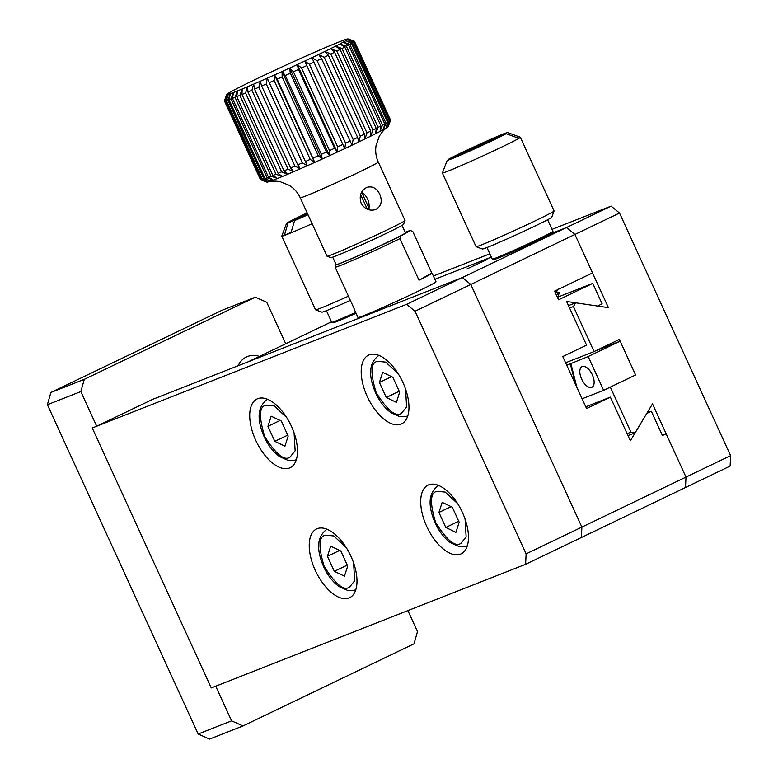 <?xml version="1.0" encoding="UTF-8"?>
<svg xmlns="http://www.w3.org/2000/svg" width="778" height="778" viewBox="0 0 778 778"><rect width="100%" height="100%" fill="white"/><g stroke="black" fill="none" stroke-linecap="round" stroke-linejoin="round"><path stroke-width="1.17" d="M332.683 257.148L336.086 264.598A38.141 1.206 -24.6 0 0 371.271 249.826A38.141 1.206 -24.6 0 0 405.445 232.846L402.041 225.396M433.375 276.025L489.819 253.823M552.03 229.354L611.1 206.121L619.521 213.026L730.61 455.665L685.992 477.089L652.489 403.899L635.14 432.801L630.958 432.169L610.322 387.104L635.607 374.967L619.346 339.441L594.061 351.578L573.435 306.522L575.632 302.817L608.415 307.641L574.913 234.46L619.521 213.026M662.311 435.272L666.153 433.764L685.992 477.089L685.506 487.505L730.124 466.08L730.61 455.665M434.883 279.312L491.326 257.11L434.883 279.312M152.469 399.445L462.375 277.542L566.481 227.546L551.096 233.594L566.481 227.546L611.1 206.121M50.862 392.482L84.296 379.333L255.33 297.186L221.895 310.344L50.862 392.482L47.39 404.716L198.147 734.004L209.554 739.1L242.999 725.942L231.591 720.856L215.72 686.186L211.266 687.947L92.242 427.978L406.602 304.334L462.375 277.542L470.797 284.456L574.913 234.46L566.481 227.546L574.913 234.46L592.515 272.922L554.597 291.137L558.565 299.802L592.768 283.377L602.133 303.828L597.553 306.036L566.588 301.475L586.573 345.131L562.776 356.557L586.583 408.557L610.38 397.13L630.365 440.786L646.751 413.488L651.332 411.28L662.438 435.544L666.153 433.764M568.485 305.628L575.632 302.817M573.435 306.522L569.584 308.03M565.616 362.772L594.061 351.578M627.117 433.677L630.958 432.169M635.14 432.801L628.002 435.612M566.754 365.252L588.158 356.528L620.134 341.172L595.812 350.732M582.109 398.793L603.631 390.323L635.607 374.967L620.134 341.172M603.631 390.323L588.158 356.528M582.216 366.535A11.446 5.738 64.3 0 1 592.243 374.636A11.446 5.738 64.3 0 1 591.932 387.25A11.446 5.738 64.3 0 1 581.808 379.421A11.446 5.738 64.3 0 1 582.022 366.623A11.446 5.738 64.3 0 1 582.216 366.535M570.828 363.345L576.877 387.356M570.264 363.618L575.487 384.322M242.999 725.942L414.032 643.805L417.494 631.571L407.896 610.604M231.591 720.856L198.147 734.004M47.39 404.716L80.834 391.567L96.705 426.227L92.242 427.978L211.266 687.947L525.627 564.293L581.39 537.51L581.886 527.085L470.797 284.456L415.024 311.239L526.113 553.878L525.627 564.293M285.73 343.779L266.737 302.282L255.33 297.186M238.136 365.748A21.453 18.546 -111.5 0 1 247.492 356.499A21.453 18.546 -111.5 0 1 259.414 356.412M80.834 391.567L84.296 379.333M155.299 398.336A14.782 12.779 68.5 0 0 153.956 398.764A14.782 12.779 68.5 0 0 153.217 399.085L96.705 426.227M336.096 264.608L335.911 264.705A41.001 1.303 -24.6 0 0 359.835 255.096A41.001 1.303 -24.6 0 0 400.67 236.045L410.483 230.589A41.001 1.303 -24.6 0 0 410.444 230.551A41.001 1.303 -24.6 0 0 405.192 232.282M400.67 236.045L399.96 238.622L419.002 280.216L431.819 273.078L412.778 231.484L410.444 230.551M335.911 264.705L335.201 267.282A42.907 1.361 -24.6 0 0 360.01 257.168A42.907 1.361 -24.6 0 0 399.96 238.622M354.146 308.642A42.907 1.361 155.4 0 0 354.019 308.837A42.907 1.361 155.4 0 0 354.253 308.876L335.201 267.282M354.019 308.837L357.987 317.502A42.907 1.361 -24.6 0 0 397.568 300.872A42.907 1.361 -24.6 0 0 436.011 281.782L432.043 273.107A42.907 1.361 155.4 0 1 419.002 280.216M340.832 551.038L330.708 546.166L327.45 556.299L334.326 571.315L344.45 576.187L347.698 566.053L340.832 551.038M327.45 556.299L339.616 550.464M334.326 571.315L347.26 565.1M331.506 321.791L248.338 361.731L462.375 277.542L470.797 284.456L581.886 527.085L581.39 537.51L685.506 487.505L685.992 477.089L526.113 553.878M402.916 382.475A38.141 19.129 -115.7 0 0 368.568 355.108A38.141 19.129 -115.7 0 0 367.838 397.772A38.141 19.129 -115.7 0 0 401.594 423.874A38.141 19.129 -115.7 0 0 402.916 382.475M462.424 512.459A38.141 19.129 -115.7 0 0 428.075 485.093A38.141 19.129 -115.7 0 0 427.346 527.756A38.141 19.129 -115.7 0 0 461.101 553.858A38.141 19.129 -115.7 0 0 462.424 512.459M350.946 556.309A38.141 19.129 -115.7 0 0 316.597 528.943A38.141 19.129 -115.7 0 0 315.868 571.597A38.141 19.129 -115.7 0 0 349.623 597.699A38.141 19.129 -115.7 0 0 350.946 556.309M291.439 426.325A38.141 19.129 -115.7 0 0 257.09 398.958A38.141 19.129 -115.7 0 0 256.361 441.622A38.141 19.129 -115.7 0 0 290.116 467.724A38.141 19.129 -115.7 0 0 291.439 426.325M406.602 304.334L415.024 311.239M544.921 236.833L551.67 234.129L543.803 238.136L530.051 243.971M466.878 268.984L487.018 259.56L466.878 268.984M557.768 297.138L592.768 283.377M647.043 412.972L651.332 411.28M585.776 406.806L610.38 397.13M312.114 223.694A42.907 1.361 155.4 0 1 290.943 232.885A42.907 1.361 155.4 0 1 287.354 234.334A42.907 1.361 155.4 0 1 284.349 235.462A42.907 1.361 155.4 0 1 281.801 236.123A42.907 1.361 155.4 0 1 281.801 236.074L286.508 223.451A33.376 1.06 155.4 0 1 307.184 212.909M281.801 236.123L315.528 309.78A42.907 1.361 -24.6 0 0 315.557 309.809A42.907 1.361 -24.6 0 0 321.071 307.991A42.907 1.361 -24.6 0 0 348.437 296.185M308.02 214.747A33.376 1.06 155.4 0 1 294.59 220.563L290.943 232.885M291.137 232.214L284.349 235.462L287.996 223.15A33.376 1.06 155.4 0 1 286.508 223.451M315.557 309.809L321.878 312.153A38.141 1.206 -24.6 0 0 326.779 310.529A38.141 1.206 -24.6 0 0 350.353 300.376M294.59 220.563L307.787 214.232M307.573 213.756L287.996 223.15M326.42 310.675L331.729 322.267A33.376 1.06 -24.6 0 0 331.759 322.296A33.376 1.06 -24.6 0 0 336.047 320.876A33.376 1.06 -24.6 0 0 355.672 312.445M331.759 322.296L333.023 322.763A32.423 1.031 -24.6 0 0 337.185 321.392A32.423 1.031 -24.6 0 0 356.052 313.281M452.3 507.198L442.176 502.325L438.928 512.459L445.794 527.465L455.918 532.337L459.176 522.203L452.3 507.198M438.928 512.459L451.094 506.614M445.794 527.465L458.738 521.25M281.315 421.063L271.191 416.191L267.943 426.325L274.809 441.33L284.933 446.202L288.191 436.069L281.315 421.063M267.943 426.325L280.109 420.48M274.809 441.33L287.753 435.116M367.342 209.233L360.613 194.549M361.614 192.185L369.18 208.708M442.39 173.017A42.907 1.361 155.4 0 1 442.322 172.979L476.048 246.636A42.907 1.361 -24.6 0 0 476.087 246.665A42.907 1.361 -24.6 0 0 481.601 244.846A42.907 1.361 -24.6 0 0 525.15 225.61A42.907 1.361 -24.6 0 0 554.072 210.964A42.907 1.361 -24.6 0 0 554.072 210.916L520.356 137.259A42.907 1.361 155.4 0 1 518.887 138.348A42.907 1.361 155.4 0 1 486.493 154.238A42.907 1.361 155.4 0 1 447.875 171.189A42.907 1.361 155.4 0 1 442.39 173.017L447.204 160.375L506.147 133.66A33.376 1.06 155.4 0 1 474.113 149.094A33.376 1.06 155.4 0 1 447.204 160.375M448.361 159.85L448.595 159.237A33.376 1.06 155.4 0 1 480.629 143.804A33.376 1.06 155.4 0 1 507.538 132.532L520.288 137.22A42.907 1.361 155.4 0 1 520.356 137.259M518.887 138.348L506.147 133.66M476.087 246.665L482.399 249.009A38.141 1.206 -24.6 0 0 487.3 247.394A38.141 1.206 -24.6 0 0 526.016 230.288A38.141 1.206 -24.6 0 0 551.719 217.276L554.072 210.964M507.538 132.532L448.595 159.237M520.288 137.22L518.284 138.124M486.94 247.53L492.26 259.132A33.376 1.06 -24.6 0 0 492.289 259.152A33.376 1.06 -24.6 0 0 496.568 257.742A33.376 1.06 -24.6 0 0 530.44 242.775A33.376 1.06 -24.6 0 0 552.944 231.387A33.376 1.06 -24.6 0 0 552.944 231.348L547.634 219.746M492.289 259.152L493.544 259.619A32.423 1.031 -24.6 0 0 497.716 258.247A32.423 1.031 -24.6 0 0 530.615 243.709A32.423 1.031 -24.6 0 0 552.468 232.641L552.944 231.387M554.626 291.215L555.366 290.768M557.534 289.727L554.782 291.546M554.947 291.896L558.011 289.708L555.482 293.082M555.755 292.304L559.401 292.771L556.289 294.852M392.793 377.213L382.669 372.341L379.421 382.475L386.287 397.48L396.41 402.362L399.668 392.219L392.793 377.213M379.421 382.475L391.587 376.63M386.287 397.48L399.231 391.266M390.575 120.201L388.679 125.307A67.696 2.149 155.4 0 1 388.66 125.336L390.488 120.357L354.389 41.506L348.126 39.065A66.743 2.12 155.4 0 1 347.455 39.659A66.743 2.12 155.4 0 1 345.84 40.689A66.743 2.12 155.4 0 1 343.302 42.119A66.743 2.12 155.4 0 1 339.889 43.947A66.743 2.12 155.4 0 1 335.639 46.126A66.743 2.12 155.4 0 1 330.631 48.635A66.743 2.12 155.4 0 1 324.941 51.436A66.743 2.12 155.4 0 1 318.669 54.47A66.743 2.12 155.4 0 1 311.9 57.698L317.054 60.703L353.163 139.563L352.21 144.086A67.696 2.149 155.4 0 1 351.627 144.358L311.9 57.698A66.743 2.12 155.4 0 1 304.743 61.073L309.459 64.302L345.568 143.152L344.965 147.509A67.696 2.149 155.4 0 1 344.362 147.791L304.743 61.073A66.743 2.12 155.4 0 1 297.313 64.535L301.553 67.997L337.652 146.847L337.438 151.01A67.696 2.149 155.4 0 1 336.816 151.302L334.55 148.287L298.451 69.427L297.313 64.535A66.743 2.12 155.4 0 1 289.727 68.036L293.442 71.741L329.551 150.592L329.755 154.559A67.696 2.149 155.4 0 1 329.123 154.851L326.41 152.031L290.301 73.181L289.727 68.036A66.743 2.12 155.4 0 1 282.113 71.508L285.283 75.476L321.382 154.326L322.024 158.09A67.696 2.149 155.4 0 1 321.392 158.372L318.251 155.746L282.151 76.896L282.113 71.508A66.743 2.12 155.4 0 1 274.576 74.912L277.182 79.132L314.37 161.542A67.696 2.149 155.4 0 1 313.758 161.824L310.208 159.373L274.109 80.513L274.576 74.912A66.743 2.12 155.4 0 1 267.243 78.189L306.921 164.868A67.696 2.149 155.4 0 1 306.328 165.131L302.409 162.845L266.309 83.985L267.243 78.189A66.743 2.12 155.4 0 1 260.231 81.282L261.68 86.027L297.779 164.887L299.793 168.019A67.696 2.149 155.4 0 1 299.229 168.262L294.979 166.113L258.87 87.262L260.231 81.282A66.743 2.12 155.4 0 1 253.647 84.141L254.532 89.149L290.632 167.999L293.102 170.927A67.696 2.149 155.4 0 1 292.577 171.16L288.025 169.127L251.916 90.277L253.647 84.141A66.743 2.12 155.4 0 1 247.599 86.728L247.929 91.979L284.028 170.839L286.936 173.572A67.696 2.149 155.4 0 1 286.46 173.766L281.665 171.841L245.556 92.99L247.599 86.728A66.743 2.12 155.4 0 1 242.172 89.003L241.977 94.488L278.086 173.338L281.412 175.886A67.696 2.149 155.4 0 1 280.984 176.061L275.995 174.204L239.887 95.354L242.172 89.003A66.743 2.12 155.4 0 1 237.465 90.929L236.784 96.618L272.884 175.478L276.598 177.851A67.696 2.149 155.4 0 1 276.248 177.997L271.104 176.198L235.005 97.338L237.465 90.929A66.743 2.12 155.4 0 1 233.546 92.465L232.418 98.359L268.517 177.209L272.592 179.436A67.696 2.149 155.4 0 1 272.3 179.543L267.078 177.763L230.969 98.903L233.546 92.465A66.743 2.12 155.4 0 1 230.473 93.603L228.946 99.662L265.045 178.512L269.441 180.603A67.696 2.149 155.4 0 1 269.227 180.681L263.966 178.891L227.866 100.041L230.473 93.603A66.743 2.12 155.4 0 1 228.304 94.323L226.437 100.508L262.536 179.368L267.204 181.342A67.696 2.149 155.4 0 1 267.058 181.391L261.826 179.572L225.727 100.712L228.304 94.323A66.743 2.12 155.4 0 1 227.069 94.595L224.91 100.897L261.019 179.757L265.911 181.644A67.696 2.149 155.4 0 1 265.843 181.653L260.698 179.776L224.599 100.916L227.069 94.595A66.743 2.12 155.4 0 1 226.768 94.459A66.743 2.12 155.4 0 1 226.777 94.43A66.743 2.12 155.4 0 1 227.448 93.837A66.743 2.12 155.4 0 1 229.072 92.815A66.743 2.12 155.4 0 1 231.611 91.376A66.743 2.12 155.4 0 1 235.024 89.548A66.743 2.12 155.4 0 1 239.274 87.369A66.743 2.12 155.4 0 1 244.273 84.86A66.743 2.12 155.4 0 1 249.962 82.06A66.743 2.12 155.4 0 1 256.244 79.025A66.743 2.12 155.4 0 1 263.013 75.797A66.743 2.12 155.4 0 1 270.17 72.422A66.743 2.12 155.4 0 1 277.6 68.96A66.743 2.12 155.4 0 1 285.176 65.459A66.743 2.12 155.4 0 1 292.8 61.987A66.743 2.12 155.4 0 1 300.337 58.583A66.743 2.12 155.4 0 1 307.67 55.316A66.743 2.12 155.4 0 1 314.682 52.223A66.743 2.12 155.4 0 1 321.265 49.354A66.743 2.12 155.4 0 1 327.314 46.768A66.743 2.12 155.4 0 1 332.741 44.492A66.743 2.12 155.4 0 1 337.448 42.566A66.743 2.12 155.4 0 1 341.367 41.03A66.743 2.12 155.4 0 1 344.43 39.892A66.743 2.12 155.4 0 1 346.609 39.182A66.743 2.12 155.4 0 1 347.844 38.9A66.743 2.12 155.4 0 1 348.087 38.919A66.743 2.12 155.4 0 1 348.126 39.065L354.467 41.351A71.518 2.266 155.4 0 1 354.467 41.351L390.575 120.201A71.518 2.266 -24.6 0 0 390.566 120.162L354.457 41.312A71.518 2.266 155.4 0 0 354.398 41.263L348.087 38.919M226.777 94.43L224.404 100.819A71.518 2.266 155.4 0 0 224.414 100.848L260.513 179.708A71.518 2.266 -24.6 0 0 260.581 179.757A71.518 2.266 -24.6 0 0 260.698 179.776M225.727 100.712A71.518 2.266 155.4 0 1 224.91 100.897M227.866 100.041A71.518 2.266 155.4 0 1 226.437 100.508M230.969 98.903A71.518 2.266 155.4 0 1 228.946 99.662M235.005 97.338A71.518 2.266 155.4 0 1 232.418 98.359M239.887 95.354A71.518 2.266 155.4 0 1 236.784 96.618M245.556 92.99A71.518 2.266 155.4 0 1 241.977 94.488M251.916 90.277A71.518 2.266 155.4 0 1 247.929 91.979M258.87 87.262A71.518 2.266 155.4 0 1 254.532 89.149M266.309 83.985A71.518 2.266 155.4 0 1 261.68 86.027M274.109 80.513A71.518 2.266 155.4 0 1 269.266 82.672M282.151 76.896A71.518 2.266 155.4 0 1 277.182 79.132M290.301 73.181A71.518 2.266 155.4 0 1 285.283 75.476M298.451 69.427A71.518 2.266 155.4 0 1 293.442 71.741M306.444 65.712A71.518 2.266 155.4 0 1 301.553 67.997M314.186 62.075A71.518 2.266 155.4 0 1 309.459 64.302M354.389 41.506A71.518 2.266 155.4 0 1 353.941 41.895L390.05 120.755A71.518 2.266 -24.6 0 0 390.488 120.357M390.05 120.755L388.037 125.89A67.696 2.149 155.4 0 1 387.94 125.958L389.574 121.086L353.475 42.236L347.455 39.659L353.941 41.895M353.475 42.236A71.518 2.266 155.4 0 1 352.405 42.907L388.514 121.767A71.518 2.266 -24.6 0 0 389.574 121.086M388.514 121.767L386.433 126.911A67.696 2.149 155.4 0 1 386.258 127.018L387.648 122.272L351.549 43.422L345.84 40.689L352.405 42.907M351.549 43.422A71.518 2.266 155.4 0 1 349.876 44.365L385.976 123.225A71.518 2.266 -24.6 0 0 387.648 122.272M385.976 123.225L383.894 128.36A67.696 2.149 155.4 0 1 383.651 128.487L384.75 123.897L348.641 45.036L343.302 42.119L349.876 44.365M348.641 45.036A71.518 2.266 155.4 0 1 346.385 46.242L382.494 125.102A71.518 2.266 -24.6 0 0 384.75 123.897M382.494 125.102L380.461 130.189A67.696 2.149 155.4 0 1 380.15 130.354L380.909 125.929L344.8 47.069L339.889 43.947L346.385 46.242M344.8 47.069A71.518 2.266 155.4 0 1 341.999 48.508L378.108 127.368A71.518 2.266 -24.6 0 0 380.909 125.929M378.108 127.368L376.192 132.396A67.696 2.149 155.4 0 1 375.803 132.591L376.192 128.341L340.093 49.481L335.639 46.126L341.999 48.508M340.093 49.481A71.518 2.266 155.4 0 1 336.786 51.134L372.895 129.994A71.518 2.266 -24.6 0 0 376.192 128.341M372.895 129.994L371.145 134.925A67.696 2.149 155.4 0 1 370.698 135.148L370.688 131.083L334.579 52.233L330.631 48.635L336.786 51.134M334.579 52.233A71.518 2.266 155.4 0 1 330.835 54.071L366.934 132.931A71.518 2.266 -24.6 0 0 370.688 131.083M366.934 132.931L365.397 137.745A67.696 2.149 155.4 0 1 364.901 137.988L364.464 134.137L328.365 55.277L324.941 51.436L330.835 54.071M328.365 55.277A71.518 2.266 155.4 0 1 324.222 57.28L360.321 136.14A71.518 2.266 -24.6 0 0 364.464 134.137M360.321 136.14L359.057 140.818A67.696 2.149 155.4 0 1 358.512 141.081L357.627 137.434L321.528 58.574L318.669 54.47L324.222 57.28M321.528 58.574A71.518 2.266 155.4 0 1 317.054 60.703M260.581 179.757L266.893 182.101A66.743 2.12 -24.6 0 0 268.079 181.926A66.743 2.12 -24.6 0 0 275.334 179.319A66.743 2.12 -24.6 0 0 338.42 151.574A66.743 2.12 -24.6 0 0 387.298 127.339A66.743 2.12 -24.6 0 0 388.212 126.561L388.679 125.307M268.517 177.209A71.518 2.266 -24.6 0 0 269.616 176.781A71.518 2.266 -24.6 0 0 271.104 176.198M265.045 178.512A71.518 2.266 -24.6 0 0 267.078 177.763M262.536 179.368A71.518 2.266 -24.6 0 0 263.966 178.891M261.019 179.757A71.518 2.266 -24.6 0 0 261.826 179.572M353.163 139.563A71.518 2.266 -24.6 0 0 357.627 137.434M345.568 143.152A71.518 2.266 -24.6 0 0 350.285 140.925M337.652 146.847A71.518 2.266 -24.6 0 0 342.553 144.562M329.551 150.592A71.518 2.266 -24.6 0 0 334.55 148.287M321.382 154.326A71.518 2.266 -24.6 0 0 326.41 152.031M313.281 157.992A71.518 2.266 -24.6 0 0 318.251 155.746M305.375 161.532A71.518 2.266 -24.6 0 0 310.208 159.373M297.779 164.887A71.518 2.266 -24.6 0 0 302.409 162.845M290.632 167.999A71.518 2.266 -24.6 0 0 294.979 166.113M284.028 170.839A71.518 2.266 -24.6 0 0 288.025 169.127M278.086 173.338A71.518 2.266 -24.6 0 0 281.665 171.841M272.884 175.478A71.518 2.266 -24.6 0 0 275.995 174.204M326.993 256.186A42.907 1.361 -24.6 0 0 327.032 256.215A42.907 1.361 -24.6 0 0 332.546 254.396A42.907 1.361 -24.6 0 0 376.095 235.16A42.907 1.361 -24.6 0 0 405.017 220.505A42.907 1.361 -24.6 0 0 405.017 220.466L378.273 162.038A42.907 1.361 155.4 0 1 349.867 176.489A42.907 1.361 155.4 0 1 305.705 196.007A42.907 1.361 155.4 0 1 300.25 197.768L326.993 256.186M379.781 194.276C382.601 201.376 381.21 206.462 375.599 209.535C369.54 211.276 364.717 209.175 361.138 203.223C358.921 195.891 360.827 190.6 366.885 187.352C372.37 185.835 376.669 188.14 379.781 194.276M327.032 256.215L330.815 257.625A40.048 1.274 -24.6 0 0 335.97 255.923A40.048 1.274 -24.6 0 0 376.61 237.971A40.048 1.274 -24.6 0 0 403.607 224.297L405.017 220.505M368.84 209.768C370.017 202.562 367.654 196.62 361.741 191.962M358.512 141.051L359.057 140.818M351.617 144.338L352.21 144.086M364.901 137.969L365.397 137.745M344.362 147.791L304.743 61.073M344.411 147.723L344.965 147.509M336.816 151.302L297.313 64.535M329.123 154.851L289.727 68.036M321.392 158.372L282.113 71.508M313.758 161.824L314.244 161.561L274.576 74.912M306.328 165.131L306.911 164.839M299.229 168.262L299.783 167.99M292.577 171.16L293.082 170.907M355.74 589.471L355.906 589.393A33.376 16.737 64.3 0 1 355.74 589.471C355.527 590.22 352.852 590.541 347.717 590.444L338.984 586.534C333.13 582.216 328.219 576.07 324.261 568.076C315.975 549.628 316.831 536.713 326.848 529.312A33.376 16.737 64.3 0 1 327.013 529.225L326.848 529.312M353.611 562.922L354.661 580.777L349.478 587.176C343.827 591.134 335.406 584.229 324.202 566.442C318.183 546.613 318.669 536.188 325.671 535.176L333.743 535.935L346.229 547.566M467.218 545.631L467.384 545.543A33.376 16.737 64.3 0 1 467.218 545.631C467.004 546.37 464.33 546.691 459.185 546.603L450.462 542.684C444.608 538.376 439.696 532.22 435.738 524.226C427.443 505.788 428.308 492.863 438.325 485.462A33.376 16.737 64.3 0 1 438.491 485.384L438.325 485.462M465.079 519.082L466.139 536.927L460.955 543.326C455.305 547.294 446.883 540.379 435.67 522.592C429.66 502.763 430.146 492.348 437.148 491.336L445.22 492.085L457.707 503.726M296.233 459.497L296.399 459.409A33.376 16.737 64.3 0 1 296.233 459.497C296.019 460.236 293.345 460.566 288.2 460.469L279.477 456.55C273.623 452.242 268.711 446.086 264.753 438.092C256.458 419.653 257.324 406.729 267.331 399.328A33.376 16.737 64.3 0 1 267.506 399.25L267.331 399.328M294.094 432.947L295.144 450.802L289.97 457.192C284.32 461.159 275.889 454.245 264.685 436.458C258.675 416.629 259.162 406.213 266.164 405.202L274.235 405.951L286.722 417.591M407.711 415.647L407.876 415.569A33.376 16.737 64.3 0 1 407.711 415.647C407.497 416.386 404.823 416.716 399.678 416.619L390.955 412.7C385.1 408.392 380.189 402.236 376.231 394.242C367.936 375.803 368.801 362.879 378.808 355.478A33.376 16.737 64.3 0 1 378.983 355.4L378.808 355.478M405.571 389.097L406.622 406.952L401.438 413.342C395.798 417.309 387.366 410.395 376.163 392.608C370.143 372.779 370.639 362.363 377.641 361.352L385.703 362.101L398.2 373.741M558.011 289.708L558.118 289.017M557.573 297.653L559.401 292.771M226.768 94.459L226.019 96.482M387.298 127.339C384.176 129.469 381.453 132.542 379.149 136.558L376.066 145.544C375.161 151.272 375.9 156.767 378.273 162.038M268.079 181.926C271.736 180.943 275.84 180.895 280.391 181.77L289.202 185.31C294.133 188.373 297.809 192.526 300.25 197.768"/></g></svg>
